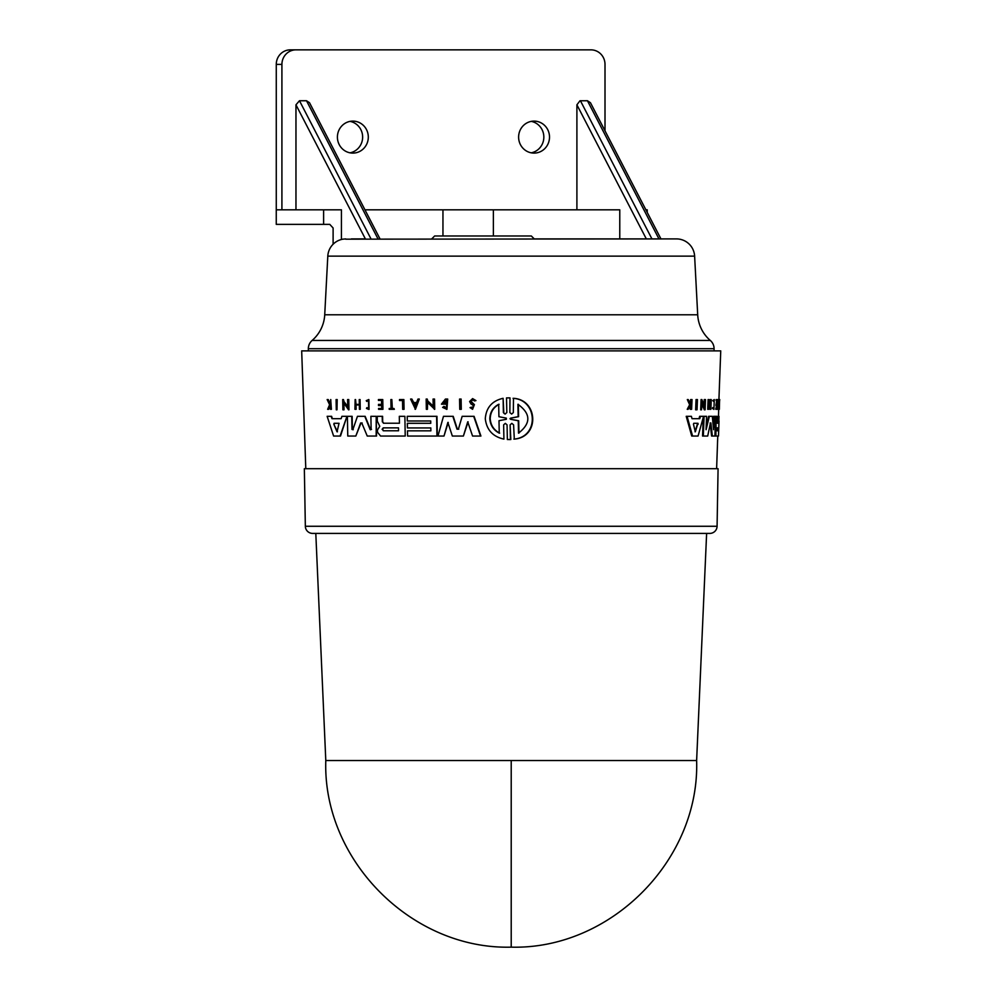 <?xml version="1.0" encoding="UTF-8"?>
<svg xmlns="http://www.w3.org/2000/svg" width="997" height="997" viewBox="0 0 997 997"><rect width="100%" height="100%" fill="white"/><g stroke="black" fill="none" stroke-linecap="round" stroke-linejoin="round"><path stroke-width="1.5" d="M511.212 760.537L696.629 760.537L706.624 533.407L315.8 533.407L325.795 760.537L511.212 760.537L511.212 947.15C610.725 949.742 699.857 860.025 696.629 760.537M706.624 533.407L709.802 533.407A7.266 7.266 0 0 0 717.08 526.266L305.344 526.266A7.266 7.266 0 0 0 312.622 533.407L315.8 533.407M709.802 533.407L312.622 533.407M670.844 238.906L676.464 238.906A18.183 18.183 0 0 1 694.622 256.129L697.701 314.778A36.353 36.353 0 0 0 710.288 340.438A10.905 10.905 0 0 1 714.076 348.701L308.335 348.701A10.905 10.905 0 0 1 312.136 340.438A36.353 36.353 0 0 0 324.723 314.778L327.801 256.129A18.183 18.183 0 0 1 342.881 239.168L345.722 238.906L342.881 239.168M676.464 238.906L345.722 239.168M717.08 526.266L718.077 468.702L304.347 468.702L305.344 526.266M713.216 425.844L713.565 416.322L714.886 416.322M713.528 429.395L714.313 416.322L715.622 416.322L714.924 436.038L711.584 436.038L710.138 422.965M710.437 422.965L707.708 436.038L702.549 436.038L703.296 416.322L705.789 416.322M706.125 427.962L708.605 416.322L711.571 416.322M718.002 423.239L718.737 423.239L718.974 416.322L718.251 416.322L718.002 423.239L716.943 423.239L716.98 416.322L715.896 416.322M715.946 416.322L715.896 436.038L715.198 436.038M715.036 427.576L715.372 425.034L716.108 425.034M698.984 418.678L699.782 418.678L700.455 416.322L703.558 416.322L698.074 436.038L691.731 436.038L686.223 416.322L691.407 416.322L692.03 418.678L698.984 418.678L699.657 416.322L702.773 416.322M692.566 436.038L687.083 416.322L690.572 416.322M704.032 405.118L704.231 399.56L705.477 399.56L705.091 409.817L702.274 402.601L701.489 409.817L701.888 399.56L704.742 406.988L705.016 399.56M705.091 409.817L704.306 409.817L702.2 404.371M701.489 409.817L700.692 409.817L701.09 399.56L701.888 399.56M710.537 409.318L709.777 409.318L709.939 404.969L709.054 404.969L708.506 409.318L708.867 399.56L709.066 404.383L709.964 404.383L710.138 399.56L711.235 399.56L710.886 409.318L710.699 404.969L709.054 404.969M708.506 409.318L707.733 409.318L708.094 399.56L708.867 399.56M716.843 400.42L716.133 399.56L716.108 400.42L717.479 400.42L716.656 405.58L715.921 405.58L716.743 400.42M716.656 405.58L717.292 405.58L716.531 409.318L715.796 409.318L716.556 405.58M689.999 404.072L690.672 399.56L692.018 399.56L691.619 409.318L691.27 405.542L688.092 409.318L690.485 404.745L688.179 399.56L690.834 404.072L691.37 403.012L690.535 403.012M691.12 409.318L690.273 409.318L690.435 405.542M688.092 409.318L687.232 409.318L689.637 404.745L687.319 399.56L688.179 399.56M713.615 401.417L712.743 400.632L714.276 399.56L713.927 409.406L712.494 408.421L712.668 407.623L713.964 408.396L714.238 400.57L713.615 401.417L713.491 400.632L714.276 399.56M713.927 409.406L712.494 408.421M718.849 409.318L719.734 399.56L718.999 399.56L718.849 409.318L717.603 409.318L717.628 408.496L718.588 408.496L720.744 350.882L301.68 350.882L305.792 468.702M717.852 408.496L718.164 399.56L718.899 399.56M696.454 409.817L695.632 409.817L696.043 399.56L697.439 399.56L697.04 409.817L696.853 399.56M371.27 416.322L375.832 416.322L370.896 416.322L371.133 429.395L370.211 429.707L371.507 429.395M376.181 436.038L376.205 416.322L376.554 436.038L367.232 436.038L361.774 422.965L360.64 422.965L355.829 436.038L347.766 436.038L347.392 416.322L351.754 416.322L351.991 429.395L353.237 429.707M362.148 422.965L361.026 422.965L355.829 436.038M347.791 416.322L352.14 416.322L352.377 429.395M357.836 416.322L364.79 416.322L370.211 429.707L371.133 429.395M352.851 429.707L351.991 429.408L352.851 429.707L357.449 416.322L365.164 416.322L370.585 429.707M377.589 416.322L382.599 416.322L382.686 421.856L383.82 423.239L399.436 423.239L399.311 416.322L404.882 416.322L399.672 416.322L404.882 416.322L405.218 436.038L380.555 436.038L377.489 432.2L377.452 429.956L379.77 426.317L377.302 421.145L377.227 416.322L380.767 416.322M404.882 416.322L405.218 436.038M342.295 416.322L346.557 416.322L341.896 416.322L341.136 418.678L331.976 418.678L341.136 418.678M340.089 436.038L346.956 416.322L340.5 436.038L333.609 436.038L327.141 416.322L331.191 416.322L331.976 418.678M327.577 416.322L331.615 416.322L332.387 418.678M347.978 399.56L348.95 409.817L348.763 399.56L347.592 399.56L347.729 406.988L343.467 400.894L348.127 406.988M343.89 402.601L344.027 409.817L342.893 409.817L342.694 399.56L343.442 399.56L343.467 400.894M343.442 399.56L343.865 400.894M355.131 399.56L354.932 409.318L356.116 409.318L356.041 404.969L359.344 404.969L355.655 404.969L355.742 409.318M356.029 404.383L355.555 399.56L356.029 404.383L359.344 404.383L359.244 399.56L360.079 399.56L360.253 409.318L359.431 409.318L359.344 404.969M360.079 399.56L360.253 409.318M378.773 399.56L382.761 399.56L382.935 409.318L378.586 409.318L378.561 408.496L381.714 408.496L381.664 405.58L378.885 405.58M378.935 408.496L381.714 408.496M378.86 404.383L381.639 404.383L381.564 400.42L378.798 400.42M330.705 399.56L331.403 409.318L330.481 409.318L330.406 405.542L328.674 409.318L327.639 409.318L329.596 404.745L327.153 399.56L328.212 399.56L330.319 404.072M368.504 399.56L369.052 409.406L368.878 399.56L366.235 400.632L366.722 401.417L368.529 400.57L368.666 408.396L366.896 407.623L368.441 408.321M368.703 400.57L366.722 401.417M393.965 408.496L394.351 409.318L389.216 409.318L389.204 408.496L391.036 408.496L390.874 399.56L391.833 399.56L391.983 408.496L393.965 408.496L393.977 409.318M389.565 408.496L391.036 408.496M391.833 399.56L392.344 408.496M399.859 399.56L403.511 399.56L399.498 399.56L399.51 400.52L402.526 400.52L399.872 400.52M403.685 409.318L403.872 399.56L404.047 409.318L402.676 409.318L402.526 400.52M336.5 399.56L336.986 409.817L336.288 409.817L336.089 399.56L337.198 399.56L336.986 409.817M407.711 423.301L430.754 423.301L430.716 420.983L407.673 420.983M407.586 416.322L434.792 416.322M430.716 420.983L407.312 420.983L407.225 416.322L436.973 416.322L437.322 436.038L407.574 436.038L407.474 430.829L430.878 430.829L430.829 427.937L407.785 427.937M407.848 430.829L430.878 430.829M462.546 416.322L474.086 416.322L480.915 436.038L472.566 436.038L467.73 421.831L463.393 436.038L452.339 436.038L447.865 422.416L444.001 436.038L437.97 436.038L443.478 416.322L452.837 416.322L457.012 429.184L458.77 429.184M468.116 421.831L463.393 436.038M448.239 422.416L444.001 436.038M443.852 416.322L453.211 416.322L457.386 429.184M443.777 406.415L446.531 407.761L446.407 400.545L443.104 403.124L445.734 403.124L445.759 404.159L441.459 404.159L445.435 399.049L447.703 399.049L446.93 409.356L442.606 407.399L444.151 406.415L445.933 407.623M446.594 400.557L443.478 403.124M433.446 399.049L434.169 399.049L433.072 399.049L433.209 406.489L427.239 400.395L433.57 406.489M434.343 409.318L434.53 399.049L434.717 409.318L427.264 402.103L427.401 409.318L426.342 409.318L426.155 399.049L427.215 399.049L427.239 400.395M427.638 402.103L427.401 409.318M427.215 399.049L427.601 400.395M419.301 399.049L415.45 409.306L410.59 399.049L411.848 399.049L413.381 402.551L416.572 402.551L418.005 399.049L419.301 399.049L415.088 409.306M411.848 399.049L413.755 402.551L416.572 402.551M471.145 407.2L472.553 408.097L473.338 405.467L470.995 403.984L469.599 401.529L472.603 398.588L475.955 400.595L474.46 400.944L472.628 399.697L470.746 401.529L474.024 404.632L472.578 409.306L470.036 407.623L471.531 407.2M472.815 399.71L471.132 401.529L474.41 404.632L472.578 409.318M459.941 399.049L460.714 399.049L459.567 399.049L459.754 409.318L461.287 409.318L461.1 399.049L460.901 409.318M508.246 397.853L509.99 397.89L509.866 412.571L509.99 397.89M509.866 412.571L511.635 414.079L513.343 412.571L513.48 398.314C538.143 399.61 539.875 437.16 514.302 439.116L513.592 424.859L511.822 423.351L510.115 424.847L510.414 439.527L507.361 439.54L507.062 424.859L505.317 423.351L503.635 424.859L503.921 439.116C492.817 436.661 486.611 429.869 485.29 418.715C486.162 407.611 492.107 400.806 503.111 398.314L503.385 412.571L504.37 413.668M510.115 424.859L510.825 439.527L509.081 439.577M503.635 424.859L503.921 439.116M503.111 398.314L503.797 412.571M716.619 468.702L717.765 436.038M718.451 416.322L718.7 409.318M472.603 398.588L475.557 400.595L474.46 400.944M714.076 350.882L714.076 348.701M308.335 350.882L308.335 348.701M510.626 419.301L509.99 418.715L510.614 418.129L518.166 416.671L517.917 404.296C530.927 413.705 531.114 423.314 518.515 433.134L518.253 420.759L510.626 419.301L518.689 420.759L518.938 433.134M518.34 404.296L518.602 416.671L511.025 418.129L511.05 419.301M499.248 433.134C493.44 430.043 490.3 425.233 489.814 418.715C490.013 412.247 492.967 407.449 498.674 404.296L498.924 416.721L506.314 418.129L506.326 419.288L498.998 420.709L499.248 433.134M499.086 404.296C493.378 407.424 490.424 412.235 490.212 418.715C490.686 425.221 493.827 430.031 499.647 433.134M333.808 424.186L334.107 423.289L339.042 423.289L337.048 431.801L333.808 424.186L337.46 431.801M339.042 423.289L334.518 423.289L334.219 424.186M398.501 427.875L383.583 427.875L382.462 429.321L383.633 430.779L382.1 429.321L383.222 427.875L398.501 427.875L398.551 430.779L383.272 430.779M645.894 209.819L647.215 209.819L647.215 212.386M576.902 209.819L576.902 104.81L646.318 238.906L534.242 238.906L531.339 235.99L434.63 235.99L431.713 238.906M646.318 238.906L660.949 238.906L590.461 102.728L587.445 100.747L658.955 238.906M576.902 104.81L580.005 100.772L587.445 100.747M337.41 137.1A16.002 15.454 -90 0 1 352.851 121.111A16.002 15.454 -90 0 1 368.304 137.1A16.002 15.454 -90 0 1 352.851 153.102A16.002 15.454 -90 0 1 337.41 137.1M350.034 152.828A16.002 15.454 90 0 0 350.034 121.372M518.614 137.1A16.002 15.454 -90 0 1 534.068 121.111A16.002 15.454 -90 0 1 549.509 137.1A16.002 15.454 -90 0 1 534.068 153.102A16.002 15.454 -90 0 1 518.614 137.1M531.239 152.828A16.002 15.454 90 0 0 531.239 121.372M503.385 412.571L505.13 414.079L506.825 412.571L506.526 397.89L509.579 397.89M513.056 398.314C537.695 399.623 539.414 437.147 513.879 439.116M447.329 399.049L446.556 409.356M445.36 403.124L445.385 404.159M458.396 429.184L457.012 429.184L458.396 429.184L462.159 416.322L473.7 416.322L480.529 436.038M430.829 427.937L407.424 427.937L407.349 423.301L430.754 423.301M436.599 416.322L436.948 436.038M368.678 409.406L366.46 408.421L366.896 407.623M330.406 405.542L328.25 409.318M327.776 399.56L329.895 404.072L330.792 399.56L330.979 409.318M381.564 400.42L378.424 400.42L378.411 399.56L382.387 399.56L382.561 409.318M381.664 405.58L378.511 405.58L378.499 404.383L381.639 404.383M355.642 404.383L359.344 404.383M348.564 409.817L343.504 402.601L343.641 409.817M383.82 423.239L399.436 423.239M383.446 423.239L382.686 421.856M382.225 416.322L382.325 421.856M361.026 422.965L361.774 422.965M719.585 399.56L719.36 409.318M718.339 409.318L718.363 408.496M712.743 400.632L713.491 400.632M713.241 408.421L713.416 407.623M689.637 404.745L690.485 404.745M691.37 403.012L691.519 399.56M716.606 404.383L717.342 404.383M715.971 404.383L716.706 404.383M716.457 408.496L717.192 408.496M715.821 408.496L716.556 408.496M716.88 399.56L717.666 399.56L717.317 409.318L716.531 409.318M709.964 404.383L710.724 404.383L710.898 399.56M709.066 404.383L710.724 404.383M719.061 399.049L719.722 399.56M692.03 418.678L699.782 418.678M718.924 423.301L718.775 427.937M718.65 430.829L718.488 436.038L715.896 436.038M718.476 436.038L719.024 420.983M716.943 423.239L718.737 423.239M706.088 429.707L709.366 416.322L712.319 416.322L713.553 429.707M703.334 436.038L704.081 416.322L706.561 416.322L706.075 429.395M712.344 436.038L710.898 422.965M415.039 406.302L413.643 403.149L416.322 403.149L415.039 406.302M695.308 431.801L693.451 424.186L693.775 423.289L697.95 423.289L695.308 431.801M716.619 430.779L716.718 427.875L718.513 427.875L718.413 430.779L716.619 430.779L718.413 430.779M416.322 403.149L414.017 403.149L415.4 406.302M383.633 430.779L398.551 430.779M695.046 431.801L697.377 424.186L697.14 423.289L693.775 423.289M717.678 430.779L717.79 427.875L716.718 427.875M333.11 244.215L333.11 228.001L329.77 224.362L276.256 224.362L276.256 209.819L341.435 209.819L341.435 239.467M351.355 238.906L365.376 238.906L295.959 104.81L299.474 100.747L306.503 100.747L309.519 102.728L380.007 238.906M295.959 209.819L295.959 104.81M442.955 235.99L442.955 209.819L364.952 209.819M442.955 209.819L493.378 209.819L493.378 235.99M619.773 238.906L619.773 209.819L493.378 209.819M605.005 130.831L605.005 64.394A14.544 14.045 90 0 0 590.959 49.85L295.959 49.85A14.544 14.045 90 0 0 281.914 64.394L281.914 209.819M295.959 49.85L290.314 49.85A14.544 14.045 90 0 0 276.269 64.394L276.269 209.819M694.622 256.129L327.801 256.129M697.701 314.778L324.723 314.778M716.12 426.317L715.385 426.317M697.377 424.186L698.187 424.186M710.288 340.438L312.136 340.438M323.614 224.362L323.614 209.819M370.996 238.906L299.474 100.747M306.503 100.747L378.013 238.906M651.938 238.906L580.416 100.747M281.914 64.394L276.269 64.394M325.795 760.537C322.554 860.025 411.699 949.742 511.212 947.15"/></g></svg>

